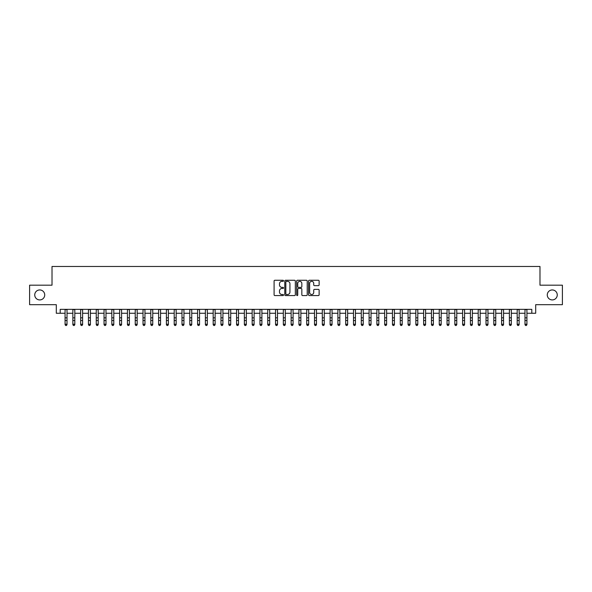<?xml version="1.0" encoding="UTF-8"?>
<svg xmlns="http://www.w3.org/2000/svg" width="592" height="592" viewBox="0 0 592 592"><rect width="100%" height="100%" fill="white"/><g stroke="black" fill="none" stroke-linecap="round" stroke-linejoin="round"><path stroke-width="0.89" d="M283.531 280.8A0.533 0.533 0 0 0 282.991 280.268L274.866 280.268A0.762 0.762 0 0 0 274.096 281.03L274.096 294.809A0.762 0.762 0 0 0 274.866 295.571L282.991 295.571A0.533 0.533 0 0 0 283.531 295.038A0.533 0.533 0 0 0 282.991 294.498L281.94 294.498A2.449 2.449 0 0 1 279.491 292.048L279.491 290.901A2.449 2.449 0 0 1 281.94 288.452L282.991 288.452A0.533 0.533 0 0 0 283.531 287.919A0.533 0.533 0 0 0 282.991 287.386L281.94 287.386A2.449 2.449 0 0 1 279.491 284.937L279.491 283.79A2.449 2.449 0 0 1 281.94 281.341L282.991 281.341A0.533 0.533 0 0 0 283.531 280.8M547.274 294.934A4.988 4.988 0 0 0 552.269 299.922A4.988 4.988 0 0 0 557.257 294.934A4.988 4.988 0 0 0 552.269 289.947A4.988 4.988 0 0 0 547.274 294.934M34.743 294.934A4.988 4.988 0 0 0 39.731 299.922A4.988 4.988 0 0 0 44.726 294.934A4.988 4.988 0 0 0 39.731 289.947A4.988 4.988 0 0 0 34.743 294.934M318.363 285.662A0.762 0.762 0 0 0 319.125 284.9L319.125 281.03A0.762 0.762 0 0 0 318.363 280.268L309.335 280.268A0.762 0.762 0 0 0 308.565 281.03L308.565 294.809A0.762 0.762 0 0 0 309.335 295.571L318.363 295.571A0.762 0.762 0 0 0 319.125 294.809L319.125 290.139A0.762 0.762 0 0 0 318.363 289.37L314.5 289.37A0.762 0.762 0 0 0 313.73 290.139L313.73 292.455A2.05 2.05 0 0 1 311.688 294.498A2.05 2.05 0 0 1 309.638 292.455L309.638 283.383A2.05 2.05 0 0 1 311.688 281.341A2.05 2.05 0 0 1 313.73 283.383L313.73 284.9A0.762 0.762 0 0 0 314.5 285.662L318.363 285.662M60.199 313.257L60.199 309.357L531.801 309.357L531.801 313.257L535.701 313.257L535.701 304.68L562.4 304.68L562.4 285.189L539.985 285.189L539.985 266.481L52.015 266.481L52.015 285.189L29.6 285.189L29.6 304.68L56.299 304.68L56.299 313.257L65.068 313.257M295.334 281.03A0.762 0.762 0 0 0 294.564 280.268L285.536 280.268A0.762 0.762 0 0 0 284.774 281.03L284.774 294.809A0.762 0.762 0 0 0 285.536 295.571L294.564 295.571A0.762 0.762 0 0 0 295.334 294.809L295.334 281.03M297.436 280.268L306.464 280.268A0.762 0.762 0 0 1 307.226 281.03L307.226 294.809A0.762 0.762 0 0 1 306.464 295.571L302.601 295.571A0.762 0.762 0 0 1 301.831 294.809L301.831 289.222A0.762 0.762 0 0 0 301.069 288.452L298.509 288.452A0.762 0.762 0 0 0 297.739 289.222L297.739 295.038A0.533 0.533 0 0 1 297.206 295.571A0.533 0.533 0 0 1 296.666 295.038L296.666 281.03A0.762 0.762 0 0 1 297.436 280.268M67.014 313.257L72.86 313.257M74.814 313.257L80.66 313.257M82.606 313.257L88.452 313.257M90.406 313.257L96.252 313.257M98.198 313.257L104.044 313.257M105.99 313.257L111.836 313.257M113.79 313.257L119.636 313.257M121.582 313.257L127.428 313.257M129.382 313.257L135.228 313.257M137.174 313.257L143.02 313.257M144.966 313.257L150.812 313.257M152.766 313.257L158.612 313.257M160.558 313.257L166.404 313.257M168.357 313.257L174.203 313.257M176.15 313.257L181.996 313.257M183.942 313.257L189.788 313.257M191.741 313.257L197.587 313.257M199.534 313.257L205.38 313.257M207.333 313.257L213.179 313.257M215.125 313.257L220.971 313.257M222.918 313.257L228.764 313.257M230.717 313.257L236.563 313.257M238.509 313.257L244.355 313.257M246.309 313.257L252.155 313.257M254.101 313.257L259.947 313.257M261.893 313.257L267.739 313.257M269.693 313.257L275.539 313.257M277.485 313.257L283.331 313.257M285.285 313.257L291.131 313.257M293.077 313.257L298.923 313.257M300.869 313.257L306.715 313.257M308.669 313.257L314.515 313.257M316.461 313.257L322.307 313.257M324.261 313.257L330.107 313.257M332.053 313.257L337.899 313.257M339.845 313.257L345.691 313.257M347.645 313.257L353.491 313.257M355.437 313.257L361.283 313.257M363.236 313.257L369.082 313.257M371.029 313.257L376.875 313.257M378.821 313.257L384.667 313.257M386.62 313.257L392.466 313.257M394.413 313.257L400.259 313.257M402.212 313.257L408.058 313.257M410.004 313.257L415.85 313.257M417.797 313.257L423.643 313.257M425.596 313.257L431.442 313.257M433.388 313.257L439.234 313.257M441.188 313.257L447.034 313.257M448.98 313.257L454.826 313.257M456.772 313.257L462.618 313.257M464.572 313.257L470.418 313.257M472.364 313.257L478.21 313.257M480.164 313.257L486.01 313.257M487.956 313.257L493.802 313.257M495.748 313.257L501.594 313.257M503.548 313.257L509.394 313.257M511.34 313.257L517.186 313.257M519.14 313.257L524.986 313.257M526.932 313.257L531.801 313.257M286.38 281.341A0.533 0.533 0 0 0 285.84 281.873L285.84 293.965A0.533 0.533 0 0 0 286.38 294.498L287.49 294.498A2.449 2.449 0 0 0 289.939 292.048L289.939 283.79A2.449 2.449 0 0 0 287.49 281.341L286.38 281.341M301.831 283.427A2.05 2.05 0 0 0 299.789 281.378A2.05 2.05 0 0 0 297.739 283.427L297.739 286.617A0.762 0.762 0 0 0 298.509 287.386L301.069 287.386A0.762 0.762 0 0 0 301.831 286.617L301.831 283.427M67.014 309.357L67.014 324.66L66.43 325.519L65.653 325.341L66.43 325.519M65.068 309.357L65.068 324.224L67.014 324.224L66.43 325.341M65.653 325.519L65.068 324.66L65.653 325.341M74.814 309.357L74.814 324.66L74.229 325.519L73.445 325.341L74.229 325.519M72.86 309.357L72.86 324.224L74.814 324.224L74.229 325.341M73.445 325.519L72.86 324.66L73.445 325.341M82.606 309.357L82.606 324.66L82.022 325.519L81.245 325.341L82.022 325.519M80.66 309.357L80.66 324.224L82.606 324.224L82.022 325.341M81.245 325.519L80.66 324.66L81.245 325.341M90.406 309.357L90.406 324.66L89.821 325.519L89.037 325.341L89.821 325.519M88.452 309.357L88.452 324.224L90.406 324.224L89.821 325.341M89.037 325.519L88.452 324.66L89.037 325.341M98.198 309.357L98.198 324.66L97.613 325.519L96.836 325.341L97.613 325.519M96.252 309.357L96.252 324.224L98.198 324.224L97.613 325.341M96.836 325.519L96.252 324.66L96.836 325.341M105.99 309.357L105.99 324.66L105.406 325.519L104.629 325.341L105.406 325.519M104.044 309.357L104.044 324.224L105.99 324.224L105.406 325.341M104.629 325.519L104.044 324.66L104.629 325.341M113.79 309.357L113.79 324.66L113.205 325.519L112.421 325.341L113.205 325.519M111.836 309.357L111.836 324.224L113.79 324.224L113.205 325.341M112.421 325.519L111.836 324.66L112.421 325.341M121.582 309.357L121.582 324.66L120.997 325.519L120.22 325.341L120.997 325.519M119.636 309.357L119.636 324.224L121.582 324.224L120.997 325.341M120.22 325.519L119.636 324.66L120.22 325.341M129.382 309.357L129.382 324.66L128.797 325.519L128.013 325.341L128.797 325.519M127.428 309.357L127.428 324.224L129.382 324.224L128.797 325.341M128.013 325.519L127.428 324.66L128.013 325.341M137.174 309.357L137.174 324.66L136.589 325.519L135.812 325.341L136.589 325.519M135.228 309.357L135.228 324.224L137.174 324.224L136.589 325.341M135.812 325.519L135.228 324.66L135.812 325.341M144.966 309.357L144.966 324.66L144.381 325.519L143.604 325.341L144.381 325.519M143.02 309.357L143.02 324.224L144.966 324.224L144.381 325.341M143.604 325.519L143.02 324.66L143.604 325.341M152.766 309.357L152.766 324.66L152.181 325.519L151.397 325.341L152.181 325.519M150.812 309.357L150.812 324.224L152.766 324.224L152.181 325.341M151.397 325.519L150.812 324.66L151.397 325.341M160.558 309.357L160.558 324.66L159.973 325.519L159.196 325.341L159.973 325.519M158.612 309.357L158.612 324.224L160.558 324.224L159.973 325.341M159.196 325.519L158.612 324.66L159.196 325.341M168.357 309.357L168.357 324.66L167.773 325.519L166.988 325.341L167.773 325.519M166.404 309.357L166.404 324.224L168.357 324.224L167.773 325.341M166.988 325.519L166.404 324.66L166.988 325.341M176.15 309.357L176.15 324.66L175.565 325.519L174.788 325.341L175.565 325.519M174.203 309.357L174.203 324.224L176.15 324.224L175.565 325.341M174.788 325.519L174.203 324.66L174.788 325.341M183.942 309.357L183.942 324.66L183.357 325.519L182.58 325.341L183.357 325.519M181.996 309.357L181.996 324.224L183.942 324.224L183.357 325.341M182.58 325.519L181.996 324.66L182.58 325.341M191.741 309.357L191.741 324.66L191.157 325.519L190.372 325.341L191.157 325.519M189.788 309.357L189.788 324.224L191.741 324.224L191.157 325.341M190.372 325.519L189.788 324.66L190.372 325.341M199.534 309.357L199.534 324.66L198.949 325.519L198.172 325.341L198.949 325.519M197.587 309.357L197.587 324.224L199.534 324.224L198.949 325.341M198.172 325.519L197.587 324.66L198.172 325.341M207.333 309.357L207.333 324.66L206.749 325.519L205.964 325.341L206.749 325.519M205.38 309.357L205.38 324.224L207.333 324.224L206.749 325.341M205.964 325.519L205.38 324.66L205.964 325.341M215.125 309.357L215.125 324.66L214.541 325.519L213.764 325.341L214.541 325.519M213.179 309.357L213.179 324.224L215.125 324.224L214.541 325.341M213.764 325.519L213.179 324.66L213.764 325.341M222.918 309.357L222.918 324.66L222.333 325.519L221.556 325.341L222.333 325.519M220.971 309.357L220.971 324.224L222.918 324.224L222.333 325.341M221.556 325.519L220.971 324.66L221.556 325.341M230.717 309.357L230.717 324.66L230.133 325.519L229.348 325.341L230.133 325.519M228.764 309.357L228.764 324.224L230.717 324.224L230.133 325.341M229.348 325.519L228.764 324.66L229.348 325.341M238.509 309.357L238.509 324.66L237.925 325.519L237.148 325.341L237.925 325.519M236.563 309.357L236.563 324.224L238.509 324.224L237.925 325.341M237.148 325.519L236.563 324.66L237.148 325.341M246.309 309.357L246.309 324.66L245.724 325.519L244.94 325.341L245.724 325.519M244.355 309.357L244.355 324.224L246.309 324.224L245.724 325.341M244.94 325.519L244.355 324.66L244.94 325.341M254.101 309.357L254.101 324.66L253.517 325.519L252.74 325.341L253.517 325.519M252.155 309.357L252.155 324.224L254.101 324.224L253.517 325.341M252.74 325.519L252.155 324.66L252.74 325.341M261.893 309.357L261.893 324.66L261.309 325.519L260.532 325.341L261.309 325.519M259.947 309.357L259.947 324.224L261.893 324.224L261.309 325.341M260.532 325.519L259.947 324.66L260.532 325.341M269.693 309.357L269.693 324.66L269.108 325.519L268.324 325.341L269.108 325.519M267.739 309.357L267.739 324.224L269.693 324.224L269.108 325.341M268.324 325.519L267.739 324.66L268.324 325.341M277.485 309.357L277.485 324.66L276.901 325.519L276.124 325.341L276.901 325.519M275.539 309.357L275.539 324.224L277.485 324.224L276.901 325.341M276.124 325.519L275.539 324.66L276.124 325.341M285.285 309.357L285.285 324.66L284.7 325.519L283.916 325.341L284.7 325.519M283.331 309.357L283.331 324.224L285.285 324.224L284.7 325.341M283.916 325.519L283.331 324.66L283.916 325.341M293.077 309.357L293.077 324.66L292.492 325.519L291.715 325.341L292.492 325.519M291.131 309.357L291.131 324.224L293.077 324.224L292.492 325.341M291.715 325.519L291.131 324.66L291.715 325.341M300.869 309.357L300.869 324.66L300.285 325.519L299.508 325.341L300.285 325.519M298.923 309.357L298.923 324.224L300.869 324.224L300.285 325.341M299.508 325.519L298.923 324.66L299.508 325.341M308.669 309.357L308.669 324.66L308.084 325.519L307.3 325.341L308.084 325.519M306.715 309.357L306.715 324.224L308.669 324.224L308.084 325.341M307.3 325.519L306.715 324.66L307.3 325.341M316.461 309.357L316.461 324.66L315.876 325.519L315.099 325.341L315.876 325.519M314.515 309.357L314.515 324.224L316.461 324.224L315.876 325.341M315.099 325.519L314.515 324.66L315.099 325.341M324.261 309.357L324.261 324.66L323.676 325.519L322.892 325.341L323.676 325.519M322.307 309.357L322.307 324.224L324.261 324.224L323.676 325.341M322.892 325.519L322.307 324.66L322.892 325.341M332.053 309.357L332.053 324.66L331.468 325.519L330.691 325.341L331.468 325.519M330.107 309.357L330.107 324.224L332.053 324.224L331.468 325.341M330.691 325.519L330.107 324.66L330.691 325.341M339.845 309.357L339.845 324.66L339.26 325.519L338.483 325.341L339.26 325.519M337.899 309.357L337.899 324.224L339.845 324.224L339.26 325.341M338.483 325.519L337.899 324.66L338.483 325.341M347.645 309.357L347.645 324.66L347.06 325.519L346.276 325.341L347.06 325.519M345.691 309.357L345.691 324.224L347.645 324.224L347.06 325.341M346.276 325.519L345.691 324.66L346.276 325.341M355.437 309.357L355.437 324.66L354.852 325.519L354.075 325.341L354.852 325.519M353.491 309.357L353.491 324.224L355.437 324.224L354.852 325.341M354.075 325.519L353.491 324.66L354.075 325.341M363.236 309.357L363.236 324.66L362.652 325.519L361.867 325.341L362.652 325.519M361.283 309.357L361.283 324.224L363.236 324.224L362.652 325.341M361.867 325.519L361.283 324.66L361.867 325.341M371.029 309.357L371.029 324.66L370.444 325.519L369.667 325.341L370.444 325.519M369.082 309.357L369.082 324.224L371.029 324.224L370.444 325.341M369.667 325.519L369.082 324.66L369.667 325.341M378.821 309.357L378.821 324.66L378.236 325.519L377.459 325.341L378.236 325.519M376.875 309.357L376.875 324.224L378.821 324.224L378.236 325.341M377.459 325.519L376.875 324.66L377.459 325.341M386.62 309.357L386.62 324.66L386.036 325.519L385.251 325.341L386.036 325.519M384.667 309.357L384.667 324.224L386.62 324.224L386.036 325.341M385.251 325.519L384.667 324.66L385.251 325.341M394.413 309.357L394.413 324.66L393.828 325.519L393.051 325.341L393.828 325.519M392.466 309.357L392.466 324.224L394.413 324.224L393.828 325.341M393.051 325.519L392.466 324.66L393.051 325.341M402.212 309.357L402.212 324.66L401.628 325.519L400.843 325.341L401.628 325.519M400.259 309.357L400.259 324.224L402.212 324.224L401.628 325.341M400.843 325.519L400.259 324.66L400.843 325.341M410.004 309.357L410.004 324.66L409.42 325.519L408.643 325.341L409.42 325.519M408.058 309.357L408.058 324.224L410.004 324.224L409.42 325.341M408.643 325.519L408.058 324.66L408.643 325.341M417.797 309.357L417.797 324.66L417.212 325.519L416.435 325.341L417.212 325.519M415.85 309.357L415.85 324.224L417.797 324.224L417.212 325.341M416.435 325.519L415.85 324.66L416.435 325.341M425.596 309.357L425.596 324.66L425.012 325.519L424.227 325.341L425.012 325.519M423.643 309.357L423.643 324.224L425.596 324.224L425.012 325.341M424.227 325.519L423.643 324.66L424.227 325.341M433.388 309.357L433.388 324.66L432.804 325.519L432.027 325.341L432.804 325.519M431.442 309.357L431.442 324.224L433.388 324.224L432.804 325.341M432.027 325.519L431.442 324.66L432.027 325.341M441.188 309.357L441.188 324.66L440.603 325.519L439.819 325.341L440.603 325.519M439.234 309.357L439.234 324.224L441.188 324.224L440.603 325.341M439.819 325.519L439.234 324.66L439.819 325.341M448.98 309.357L448.98 324.66L448.396 325.519L447.619 325.341L448.396 325.519M447.034 309.357L447.034 324.224L448.98 324.224L448.396 325.341M447.619 325.519L447.034 324.66L447.619 325.341M456.772 309.357L456.772 324.66L456.188 325.519L455.411 325.341L456.188 325.519M454.826 309.357L454.826 324.224L456.772 324.224L456.188 325.341M455.411 325.519L454.826 324.66L455.411 325.341M464.572 309.357L464.572 324.66L463.987 325.519L463.203 325.341L463.987 325.519M462.618 309.357L462.618 324.224L464.572 324.224L463.987 325.341M463.203 325.519L462.618 324.66L463.203 325.341M472.364 309.357L472.364 324.66L471.78 325.519L471.003 325.341L471.78 325.519M470.418 309.357L470.418 324.224L472.364 324.224L471.78 325.341M471.003 325.519L470.418 324.66L471.003 325.341M480.164 309.357L480.164 324.66L479.579 325.519L478.795 325.341L479.579 325.519M478.21 309.357L478.21 324.224L480.164 324.224L479.579 325.341M478.795 325.519L478.21 324.66L478.795 325.341M487.956 309.357L487.956 324.66L487.371 325.519L486.594 325.341L487.371 325.519M486.01 309.357L486.01 324.224L487.956 324.224L487.371 325.341M486.594 325.519L486.01 324.66L486.594 325.341M495.748 309.357L495.748 324.66L495.164 325.519L494.387 325.341L495.164 325.519M493.802 309.357L493.802 324.224L495.748 324.224L495.164 325.341M494.387 325.519L493.802 324.66L494.387 325.341M503.548 309.357L503.548 324.66L502.963 325.519L502.179 325.341L502.963 325.519M501.594 309.357L501.594 324.224L503.548 324.224L502.963 325.341M502.179 325.519L501.594 324.66L502.179 325.341M511.34 309.357L511.34 324.66L510.755 325.519L509.978 325.341L510.755 325.519M509.394 309.357L509.394 324.224L511.34 324.224L510.755 325.341M509.978 325.519L509.394 324.66L509.978 325.341M519.14 309.357L519.14 324.66L518.555 325.519L517.771 325.341L518.555 325.519M517.186 309.357L517.186 324.224L519.14 324.224L518.555 325.341M517.771 325.519L517.186 324.66L517.771 325.341M526.932 309.357L526.932 324.66L526.347 325.519L525.57 325.341L526.347 325.519M524.986 309.357L524.986 324.224L526.932 324.224L526.347 325.341M525.57 325.519L524.986 324.66L525.57 325.341M67.014 317.837L65.068 317.837M67.014 320.509L65.068 320.509M67.014 309.609L65.068 309.609M74.814 317.837L72.86 317.837M74.814 320.509L72.86 320.509M74.814 309.609L72.86 309.609M82.606 317.837L80.66 317.837M82.606 320.509L80.66 320.509M82.606 309.609L80.66 309.609M90.406 317.837L88.452 317.837M90.406 320.509L88.452 320.509M90.406 309.609L88.452 309.609M98.198 317.837L96.252 317.837M98.198 320.509L96.252 320.509M98.198 309.609L96.252 309.609M105.99 317.837L104.044 317.837M105.99 320.509L104.044 320.509M105.99 309.609L104.044 309.609M113.79 317.837L111.836 317.837M113.79 320.509L111.836 320.509M113.79 309.609L111.836 309.609M121.582 317.837L119.636 317.837M121.582 320.509L119.636 320.509M121.582 309.609L119.636 309.609M129.382 317.837L127.428 317.837M129.382 320.509L127.428 320.509M129.382 309.609L127.428 309.609M137.174 317.837L135.228 317.837M137.174 320.509L135.228 320.509M137.174 309.609L135.228 309.609M144.966 317.837L143.02 317.837M144.966 320.509L143.02 320.509M144.966 309.609L143.02 309.609M152.766 317.837L150.812 317.837M152.766 320.509L150.812 320.509M152.766 309.609L150.812 309.609M160.558 317.837L158.612 317.837M160.558 320.509L158.612 320.509M160.558 309.609L158.612 309.609M168.357 317.837L166.404 317.837M168.357 320.509L166.404 320.509M168.357 309.609L166.404 309.609M176.15 317.837L174.203 317.837M176.15 320.509L174.203 320.509M176.15 309.609L174.203 309.609M183.942 317.837L181.996 317.837M183.942 320.509L181.996 320.509M183.942 309.609L181.996 309.609M191.741 317.837L189.788 317.837M191.741 320.509L189.788 320.509M191.741 309.609L189.788 309.609M199.534 317.837L197.587 317.837M199.534 320.509L197.587 320.509M199.534 309.609L197.587 309.609M207.333 317.837L205.38 317.837M207.333 320.509L205.38 320.509M207.333 309.609L205.38 309.609M215.125 317.837L213.179 317.837M215.125 320.509L213.179 320.509M215.125 309.609L213.179 309.609M222.918 317.837L220.971 317.837M222.918 320.509L220.971 320.509M222.918 309.609L220.971 309.609M230.717 317.837L228.764 317.837M230.717 320.509L228.764 320.509M230.717 309.609L228.764 309.609M238.509 317.837L236.563 317.837M238.509 320.509L236.563 320.509M238.509 309.609L236.563 309.609M246.309 317.837L244.355 317.837M246.309 320.509L244.355 320.509M246.309 309.609L244.355 309.609M254.101 317.837L252.155 317.837M254.101 320.509L252.155 320.509M254.101 309.609L252.155 309.609M261.893 317.837L259.947 317.837M261.893 320.509L259.947 320.509M261.893 309.609L259.947 309.609M269.693 317.837L267.739 317.837M269.693 320.509L267.739 320.509M269.693 309.609L267.739 309.609M277.485 317.837L275.539 317.837M277.485 320.509L275.539 320.509M277.485 309.609L275.539 309.609M285.285 317.837L283.331 317.837M285.285 320.509L283.331 320.509M285.285 309.609L283.331 309.609M293.077 317.837L291.131 317.837M293.077 320.509L291.131 320.509M293.077 309.609L291.131 309.609M300.869 317.837L298.923 317.837M300.869 320.509L298.923 320.509M300.869 309.609L298.923 309.609M308.669 317.837L306.715 317.837M308.669 320.509L306.715 320.509M308.669 309.609L306.715 309.609M316.461 317.837L314.515 317.837M316.461 320.509L314.515 320.509M316.461 309.609L314.515 309.609M324.261 317.837L322.307 317.837M324.261 320.509L322.307 320.509M324.261 309.609L322.307 309.609M332.053 317.837L330.107 317.837M332.053 320.509L330.107 320.509M332.053 309.609L330.107 309.609M339.845 317.837L337.899 317.837M339.845 320.509L337.899 320.509M339.845 309.609L337.899 309.609M347.645 317.837L345.691 317.837M347.645 320.509L345.691 320.509M347.645 309.609L345.691 309.609M355.437 317.837L353.491 317.837M355.437 320.509L353.491 320.509M355.437 309.609L353.491 309.609M363.236 317.837L361.283 317.837M363.236 320.509L361.283 320.509M363.236 309.609L361.283 309.609M371.029 317.837L369.082 317.837M371.029 320.509L369.082 320.509M371.029 309.609L369.082 309.609M378.821 317.837L376.875 317.837M378.821 320.509L376.875 320.509M378.821 309.609L376.875 309.609M386.62 317.837L384.667 317.837M386.62 320.509L384.667 320.509M386.62 309.609L384.667 309.609M394.413 317.837L392.466 317.837M394.413 320.509L392.466 320.509M394.413 309.609L392.466 309.609M402.212 317.837L400.259 317.837M402.212 320.509L400.259 320.509M402.212 309.609L400.259 309.609M410.004 317.837L408.058 317.837M410.004 320.509L408.058 320.509M410.004 309.609L408.058 309.609M417.797 317.837L415.85 317.837M417.797 320.509L415.85 320.509M417.797 309.609L415.85 309.609M425.596 317.837L423.643 317.837M425.596 320.509L423.643 320.509M425.596 309.609L423.643 309.609M433.388 317.837L431.442 317.837M433.388 320.509L431.442 320.509M433.388 309.609L431.442 309.609M441.188 317.837L439.234 317.837M441.188 320.509L439.234 320.509M441.188 309.609L439.234 309.609M448.98 317.837L447.034 317.837M448.98 320.509L447.034 320.509M448.98 309.609L447.034 309.609M456.772 317.837L454.826 317.837M456.772 320.509L454.826 320.509M456.772 309.609L454.826 309.609M464.572 317.837L462.618 317.837M464.572 320.509L462.618 320.509M464.572 309.609L462.618 309.609M472.364 317.837L470.418 317.837M472.364 320.509L470.418 320.509M472.364 309.609L470.418 309.609M480.164 317.837L478.21 317.837M480.164 320.509L478.21 320.509M480.164 309.609L478.21 309.609M487.956 317.837L486.01 317.837M487.956 320.509L486.01 320.509M487.956 309.609L486.01 309.609M495.748 317.837L493.802 317.837M495.748 320.509L493.802 320.509M495.748 309.609L493.802 309.609M503.548 317.837L501.594 317.837M503.548 320.509L501.594 320.509M503.548 309.609L501.594 309.609M511.34 317.837L509.394 317.837M511.34 320.509L509.394 320.509M511.34 309.609L509.394 309.609M519.14 317.837L517.186 317.837M519.14 320.509L517.186 320.509M519.14 309.609L517.186 309.609M526.932 317.837L524.986 317.837M526.932 320.509L524.986 320.509M526.932 309.609L524.986 309.609"/></g></svg>
